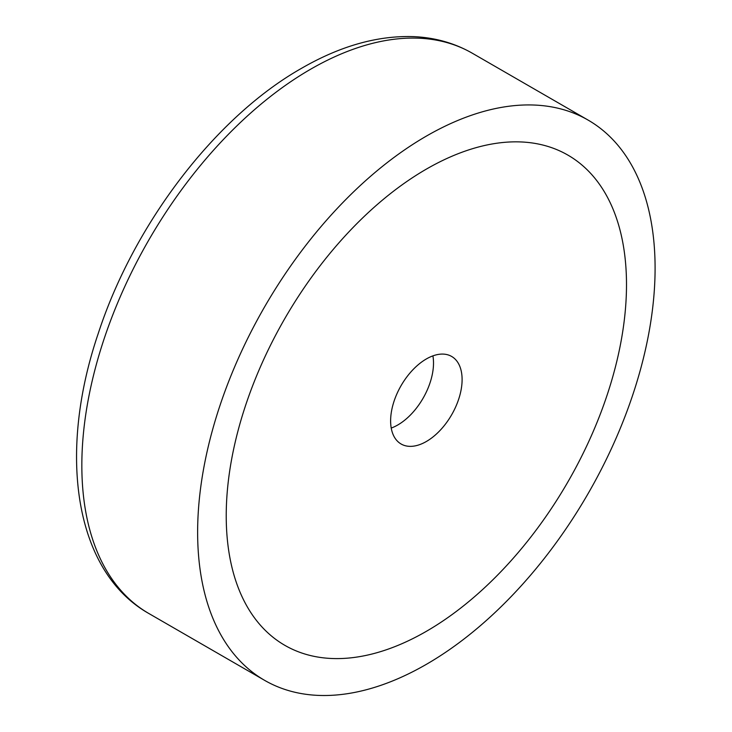 <?xml version="1.0" encoding="UTF-8"?>
<svg xmlns="http://www.w3.org/2000/svg" width="732" height="732" viewBox="0 0 732 732"><rect width="100%" height="100%" fill="white"/><g stroke="black" fill="none" stroke-linecap="round" stroke-linejoin="round"><path stroke-width="1.1" d="M197.631 532.274A323.471 186.761 120 0 0 264.627 680.357A323.471 186.761 120 0 0 513.901 593.698A323.471 186.761 120 0 0 655.094 268.159A323.471 186.761 120 0 0 588.098 120.085A323.471 186.761 120 0 0 338.834 206.744A323.471 186.761 120 0 0 197.631 532.274M626.501 284.666A283.037 163.41 120 0 0 567.886 155.102A283.037 163.41 120 0 0 349.777 230.928A283.037 163.41 120 0 0 226.225 515.767A283.037 163.41 120 0 0 284.849 645.34A283.037 163.41 120 0 0 502.957 569.514A283.037 163.41 120 0 0 626.501 284.666A283.037 163.41 120 0 0 567.886 155.102A283.037 163.41 120 0 0 349.777 230.928A283.037 163.41 120 0 0 226.225 515.767A283.037 163.41 120 0 0 284.849 645.34A283.037 163.41 120 0 0 502.957 569.514A283.037 163.41 120 0 0 626.501 284.666M390.623 420.854A50.545 29.179 -60 0 1 412.683 369.989A50.545 29.179 -60 0 1 451.635 356.447A50.545 29.179 -60 0 1 462.102 379.588A50.545 29.179 -60 0 1 440.042 430.453A50.545 29.179 -60 0 1 401.09 443.995A50.545 29.179 -60 0 1 390.623 420.854M391.227 428.064A50.545 29.179 120 0 0 433.509 363.081A50.545 29.179 120 0 0 432.905 355.871M148.834 613.498C74.408 571.509 57.252 453.73 98.326 333.234C133.974 223.873 215.464 117.074 301.474 68.351C339.868 46.171 376.989 35.584 412.848 36.6C434.57 37.433 454.389 42.978 472.305 53.226A323.471 186.761 120 0 0 310.569 69.247A323.471 186.761 120 0 0 81.838 465.424A323.471 186.761 120 0 0 148.834 613.498L264.627 680.357M472.305 53.226L588.098 120.085"/></g></svg>
